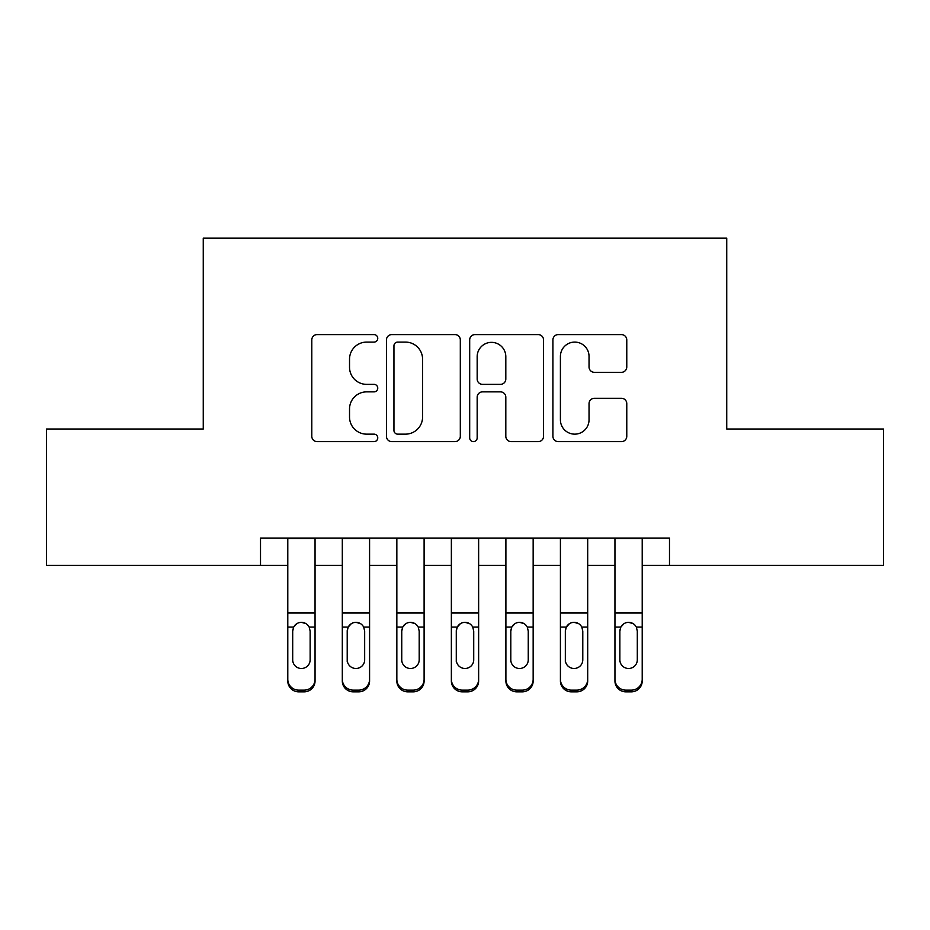 <?xml version="1.0" encoding="UTF-8"?>
<svg xmlns="http://www.w3.org/2000/svg" width="930" height="930" viewBox="0 0 930 930"><rect width="100%" height="100%" fill="white"/><g stroke="black" fill="none" stroke-linecap="round" stroke-linejoin="round"><path stroke-width="1.4" d="M377.754 338.346A3.743 3.743 0 0 0 374.011 334.591L317.142 334.591A5.348 5.348 0 0 0 311.794 339.95L311.794 436.286A5.348 5.348 0 0 0 317.142 441.634L374.011 441.634A3.743 3.743 0 0 0 377.754 437.891A3.743 3.743 0 0 0 374.011 434.147L366.652 434.147A17.124 17.124 0 0 1 349.529 417.024L349.529 408.991A17.124 17.124 0 0 1 366.652 391.867L374.011 391.867A3.743 3.743 0 0 0 377.754 388.112A3.743 3.743 0 0 0 374.011 384.369L366.652 384.369A17.124 17.124 0 0 1 349.529 367.245L349.529 359.213A17.124 17.124 0 0 1 366.652 342.089L374.011 342.089A3.743 3.743 0 0 0 377.754 338.346M621.414 372.325A5.348 5.348 0 0 0 626.774 366.978L626.774 339.95A5.348 5.348 0 0 0 621.414 334.591L558.267 334.591A5.348 5.348 0 0 0 552.908 339.95L552.908 436.286A5.348 5.348 0 0 0 558.267 441.634L621.414 441.634A5.348 5.348 0 0 0 626.774 436.286L626.774 403.643A5.348 5.348 0 0 0 621.414 398.284L594.386 398.284A5.348 5.348 0 0 0 589.039 403.643L589.039 419.825A14.322 14.322 0 0 1 574.717 434.147A14.322 14.322 0 0 1 560.406 419.825L560.406 356.399A14.322 14.322 0 0 1 574.717 342.089A14.322 14.322 0 0 1 589.039 356.399L589.039 366.978A5.348 5.348 0 0 0 594.386 372.325L621.414 372.325M260.516 565.335L46.5 565.335L46.5 429.009L203.263 429.009L203.263 238.161L726.737 238.161L726.737 429.009L883.5 429.009L883.5 565.335L669.484 565.335L669.484 538.063L260.516 538.063L260.516 565.335L287.788 565.335M460.315 339.95A5.348 5.348 0 0 0 454.968 334.591L391.809 334.591A5.348 5.348 0 0 0 386.45 339.95L386.45 436.286A5.348 5.348 0 0 0 391.809 441.634L454.968 441.634A5.348 5.348 0 0 0 460.315 436.286L460.315 339.95M475.032 334.591L538.191 334.591A5.348 5.348 0 0 1 543.55 339.95L543.55 436.286A5.348 5.348 0 0 1 538.191 441.634L511.163 441.634A5.348 5.348 0 0 1 505.815 436.286L505.815 397.215A5.348 5.348 0 0 0 500.456 391.867L482.531 391.867A5.348 5.348 0 0 0 477.171 397.215L477.171 437.891A3.743 3.743 0 0 1 473.428 441.634A3.743 3.743 0 0 1 469.685 437.891L469.685 339.95A5.348 5.348 0 0 1 475.032 334.591M315.049 565.335L342.31 565.335M369.582 565.335L396.843 565.335M424.103 565.335L451.364 565.335M478.636 565.335L505.897 565.335M533.157 565.335L560.418 565.335M587.69 565.335L614.951 565.335M642.212 565.335L669.484 565.335M397.691 342.089A3.743 3.743 0 0 0 393.948 345.832L393.948 430.404A3.743 3.743 0 0 0 397.691 434.147L405.457 434.147A17.124 17.124 0 0 0 422.58 417.024L422.58 359.213A17.124 17.124 0 0 0 405.457 342.089L397.691 342.089M505.815 356.667A14.322 14.322 0 0 0 491.493 342.356A14.322 14.322 0 0 0 477.171 356.667L477.171 379.022A5.348 5.348 0 0 0 482.531 384.369L500.456 384.369A5.348 5.348 0 0 0 505.815 379.022L505.815 356.667M287.788 628.796L287.788 679.307A10.904 10.823 -0 0 0 298.693 690.13L304.145 690.13A10.904 10.823 -0 0 0 315.049 679.307L315.049 681.016A10.904 10.823 180 0 1 304.145 691.839L304.145 690.13M310.143 659.835L310.143 631.11L310.143 659.835A8.719 8.661 180 0 1 301.413 668.484A8.719 8.661 180 0 0 310.143 659.835M292.694 661.544L292.694 659.835A8.719 8.661 180 0 0 301.413 668.484M296.868 623.623L293.659 627.087L292.694 630.435M305.97 623.623L301.413 622.344C304.889 622.472 307.481 624.053 309.178 627.087L310.143 631.11M315.049 538.063L315.049 679.307M287.788 538.063L287.788 681.016A10.904 10.823 180 0 0 298.693 691.839L304.145 691.839M287.788 627.087L293.659 627.087L292.694 631.11L292.694 659.835M293.659 627.087C295.345 624.065 297.925 622.484 301.413 622.344M342.31 628.796L342.31 681.016A10.904 10.823 180 0 0 353.214 691.839L358.666 691.839L358.666 690.13A10.904 10.823 0 0 0 369.582 679.307L369.582 681.016A10.904 10.823 180 0 1 358.666 691.839M364.665 659.835L364.665 631.11L364.665 659.835A8.719 8.661 180 0 1 355.946 668.484A8.719 8.661 180 0 0 364.665 659.835M347.216 661.544L347.216 659.835A8.719 8.661 180 0 0 355.946 668.484M351.389 623.623L348.18 627.087L347.216 630.435M360.503 623.623L355.946 622.344C359.422 622.472 362.002 624.053 363.7 627.087L364.665 631.11M396.843 628.796L396.843 681.016A10.904 10.823 180 0 0 407.747 691.839L413.199 691.839L413.199 690.13A10.904 10.823 0 0 0 424.103 679.307L424.103 681.016A10.904 10.823 180 0 1 413.199 691.839M419.198 659.835L419.198 631.11L419.198 659.835A8.719 8.661 180 0 1 410.467 668.484A8.719 8.661 180 0 0 419.198 659.835M401.748 661.544L401.748 659.835A8.719 8.661 180 0 0 410.467 668.484M405.922 623.623L402.713 627.087L401.748 630.435M415.024 623.623L410.467 622.344C413.943 622.472 416.535 624.053 418.233 627.087L419.198 631.11M451.364 628.796L451.364 681.016A10.904 10.823 180 0 0 462.268 691.839L467.732 691.839L467.732 690.13A10.904 10.823 0 0 0 478.636 679.307L478.636 681.016A10.904 10.823 180 0 1 467.732 691.839M473.719 659.835L473.719 631.11L473.719 659.835A8.719 8.661 180 0 1 465 668.484A8.719 8.661 180 0 0 473.719 659.835M456.281 661.544L456.281 659.835A8.719 8.661 180 0 0 465 668.484M460.443 623.623L457.246 627.087L456.281 630.435M469.557 623.623L465 622.344C468.476 622.472 471.068 624.053 472.754 627.087L473.719 631.11M505.897 628.796L505.897 681.016A10.904 10.823 180 0 0 516.801 691.839L522.253 691.839L522.253 690.13A10.904 10.823 0 0 0 533.157 679.307L533.157 681.016A10.904 10.823 180 0 1 522.253 691.839M528.252 659.835L528.252 631.11L528.252 659.835A8.719 8.661 180 0 1 519.533 668.484A8.719 8.661 180 0 0 528.252 659.835M510.803 661.544L510.803 659.835A8.719 8.661 180 0 0 519.533 668.484M514.976 623.623L511.767 627.087L510.803 630.435M524.078 623.623L519.533 622.344C523.009 622.472 525.59 624.053 527.287 627.087L528.252 631.11M369.582 538.063L369.582 681.016M342.31 538.063L342.31 679.307A10.904 10.823 0 0 0 353.214 690.13L358.666 690.13M353.214 690.13L353.214 691.839A10.904 10.823 180 0 1 342.31 681.016L342.31 679.307L342.31 681.016M342.31 627.087L348.18 627.087L347.216 631.11L347.216 659.835M348.18 627.087C349.878 624.065 352.458 622.484 355.946 622.344M424.103 538.063L424.103 681.016M396.843 538.063L396.843 679.307A10.904 10.823 0 0 0 407.747 690.13L413.199 690.13M407.747 690.13L407.747 691.839A10.904 10.823 180 0 1 396.843 681.016L396.843 679.307L396.843 681.016M396.843 627.087L402.713 627.087L401.748 631.11L401.748 659.835M402.713 627.087C404.399 624.065 406.991 622.484 410.467 622.344M478.636 538.063L478.636 681.016M451.364 538.063L451.364 679.307A10.904 10.823 0 0 0 462.268 690.13L467.732 690.13M462.268 690.13L462.268 691.839A10.904 10.823 180 0 1 451.364 681.016L451.364 679.307L451.364 681.016M451.364 627.087L457.246 627.087L456.281 631.11L456.281 659.835M457.246 627.087C458.932 624.065 461.513 622.484 465 622.344M533.157 538.063L533.157 681.016M505.897 538.063L505.897 679.307A10.904 10.823 0 0 0 516.801 690.13L522.253 690.13M516.801 690.13L516.801 691.839A10.904 10.823 180 0 1 505.897 681.016L505.897 679.307L505.897 681.016M505.897 627.087L511.767 627.087L510.803 631.11L510.803 659.835M511.767 627.087C513.453 624.065 516.045 622.484 519.533 622.344M560.418 628.796L560.418 681.016A10.904 10.823 180 0 0 571.334 691.839L576.786 691.839L576.786 690.13A10.904 10.823 0 0 0 587.69 679.307L587.69 681.016A10.904 10.823 180 0 1 576.786 691.839M582.784 659.835L582.784 631.11L582.784 659.835A8.719 8.661 180 0 1 574.054 668.484A8.719 8.661 180 0 0 582.784 659.835M565.335 661.544L565.335 659.835A8.719 8.661 180 0 0 574.054 668.484M569.497 623.623L566.3 627.087L565.335 630.435M578.611 623.623L574.054 622.344C577.53 622.472 580.122 624.053 581.82 627.087L582.784 631.11M587.69 538.063L587.69 681.016M560.418 538.063L560.418 679.307A10.904 10.823 0 0 0 571.334 690.13L576.786 690.13M571.334 690.13L571.334 691.839A10.904 10.823 180 0 1 560.418 681.016L560.418 679.307L560.418 681.016M560.418 627.087L566.3 627.087L565.335 631.11L565.335 659.835M566.3 627.087C567.986 624.065 570.567 622.484 574.054 622.344M614.951 628.796L614.951 681.016A10.904 10.823 180 0 0 625.855 691.839L631.307 691.839L631.307 690.13A10.904 10.823 0 0 0 642.212 679.307L642.212 681.016A10.904 10.823 180 0 1 631.307 691.839M637.306 659.835L637.306 631.11L637.306 659.835A8.719 8.661 180 0 1 628.587 668.484A8.719 8.661 180 0 0 637.306 659.835M619.857 661.544L619.857 659.835A8.719 8.661 180 0 0 628.587 668.484M624.03 623.623L620.822 627.087L619.857 630.435M633.132 623.623L628.587 622.344C632.063 622.472 634.644 624.053 636.341 627.087L637.306 631.11M642.212 538.063L642.212 681.016M614.951 538.063L614.951 679.307A10.904 10.823 0 0 0 625.855 690.13L631.307 690.13M625.855 690.13L625.855 691.839A10.904 10.823 180 0 1 614.951 681.016L614.951 679.307L614.951 681.016M614.951 627.087L620.822 627.087L619.857 631.11L619.857 659.835M620.822 627.087C622.507 624.065 625.1 622.484 628.587 622.344M309.178 627.087L315.049 627.087M287.788 612.998L315.049 612.998M287.788 538.458L315.049 538.458M298.693 690.13L298.693 691.839M363.7 627.087L369.582 627.087M342.31 612.998L369.582 612.998M342.31 538.458L369.582 538.458M418.233 627.087L424.103 627.087M396.843 612.998L424.103 612.998M396.843 538.458L424.103 538.458M472.754 627.087L478.636 627.087M451.364 612.998L478.636 612.998M451.364 538.458L478.636 538.458M527.287 627.087L533.157 627.087M505.897 612.998L533.157 612.998M505.897 538.458L533.157 538.458M581.82 627.087L587.69 627.087M560.418 612.998L587.69 612.998M560.418 538.458L587.69 538.458M636.341 627.087L642.212 627.087M614.951 612.998L642.212 612.998M614.951 538.458L642.212 538.458"/></g></svg>
